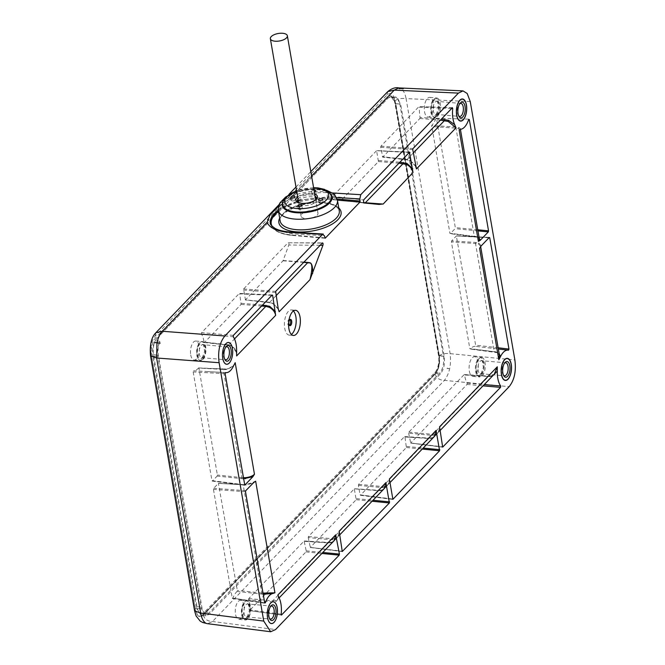 <?xml version="1.0" encoding="UTF-8"?>
<svg xmlns="http://www.w3.org/2000/svg" width="665" height="665" viewBox="0 0 665 665"><rect width="100%" height="100%" fill="white"/><g stroke="black" fill="none" stroke-linecap="round" stroke-linejoin="round"><path stroke-width="0.5" stroke-dasharray="3.33 2.49" d="M154.737 342.334L154.571 343.098M438.933 355.376C439.864 363.273 438.518 369.532 434.893 374.171L203.548 614.734C199.675 617.893 196.898 615.915 195.236 608.791L151.662 356.548C150.739 348.651 152.086 342.384 155.701 337.754L387.047 97.181C390.929 94.023 393.697 96.009 395.367 103.133L438.933 355.376A0.948 0.416 -9.8 0 0 438.834 355.609A0.948 0.416 -9.8 0 0 439.349 355.883C440.213 363.24 438.958 369.083 435.575 373.406A0.948 0.732 -136.1 0 0 434.893 374.171M332.458 192.966L328.178 192.709C315.268 192.102 302.392 194.205 289.549 199.01L278.519 206.258M395.068 100.781L439.124 355.833C440.022 363.489 438.717 369.574 435.201 374.071L203.307 615.216C199.542 618.284 196.848 616.355 195.236 609.439L151.179 354.387C150.282 346.723 151.587 340.646 155.103 336.149L386.997 95.004C390.762 91.936 393.447 93.865 395.068 100.781C397.628 98.769 401.303 98.046 406.082 98.595C405.176 93.823 403.589 90.573 401.311 88.836L398.925 88.952L401.228 88.778L398.792 87.905M401.311 88.836L403.672 88.919L401.228 88.778M398.85 88.495L403.672 88.919M470.246 101.57L406.082 98.595L450.139 353.647C451.377 364.877 449.457 373.78 444.395 380.372L212.492 621.509L207.513 623.695M447.063 368.618L447.154 368.186L449.033 368.626L447.063 368.618L449.033 368.626M202.783 622.232L205.286 622.773M336.557 197.513L327.338 196.956L300.755 199.874L278.269 209.916M324.778 237.846L292.135 235.019A40.083 17.631 170.2 0 1 270.347 223.432L276.831 230.364L291.918 233.781L324.412 235.759M282.75 205.327A24.78 10.898 170.2 0 1 285.26 199.209A24.78 10.898 170.2 0 1 311.877 189.633A24.78 10.898 170.2 0 1 331.577 196.89M297.696 196.898A10.889 4.788 170.2 0 1 314.678 193.964M314.013 190.115A2.053 0.906 -9.8 0 0 311.636 191.412A2.053 0.906 -9.8 0 0 312.75 192.002A2.053 0.906 -9.8 0 0 314.312 191.836M298.061 199.035A9.626 4.231 -9.8 0 1 298.369 198.694A9.626 4.231 170.2 0 1 306.523 195.194A9.626 4.231 170.2 0 1 315.044 196.1M315.9 199.542A9.626 4.231 170.2 0 1 315.501 200.049A9.626 4.231 170.2 0 1 315.385 200.165A9.626 4.231 -9.8 0 1 298.959 202.9L297.729 202.243M298.369 200.797A9.626 4.231 170.2 0 1 298.668 200.456A9.626 4.231 170.2 0 1 306.823 196.956A9.626 4.231 170.2 0 1 315.351 197.862M316.299 198.71A9.626 4.231 170.2 0 1 316.665 199.55A9.626 4.231 170.2 0 1 315.692 201.927A9.626 4.231 170.2 0 1 305.343 205.651A9.626 4.231 170.2 0 1 297.696 202.825A9.626 4.231 170.2 0 1 297.754 201.911M298.41 202.559A9.626 4.231 -9.8 0 0 298.959 202.9M320.222 203.34A2.053 0.906 -9.8 0 0 322.259 203A2.053 0.906 -9.8 0 0 323.148 202.052A2.053 0.906 -9.8 0 0 322.035 201.453A2.053 0.906 -9.8 0 0 319.998 201.794A2.053 0.906 -9.8 0 0 319.109 202.75A2.053 0.906 -9.8 0 0 320.222 203.34M292.326 200.921A2.053 0.906 -9.8 0 0 294.362 200.581A2.053 0.906 -9.8 0 0 295.252 199.633A2.053 0.906 -9.8 0 0 294.138 199.043A2.053 0.906 -9.8 0 0 292.101 199.384A2.053 0.906 -9.8 0 0 291.204 200.331A2.053 0.906 -9.8 0 0 292.326 200.921M299.3 209.384A2.053 0.906 -9.8 0 0 301.336 209.043A2.053 0.906 -9.8 0 0 302.226 208.087A2.053 0.906 -9.8 0 0 301.112 207.497A2.053 0.906 -9.8 0 0 299.075 207.837A2.053 0.906 -9.8 0 0 298.186 208.785A2.053 0.906 -9.8 0 0 299.3 209.384M313.248 194.887A2.053 0.906 -9.8 0 0 315.285 194.546A2.053 0.906 -9.8 0 0 316.174 193.59A2.053 0.906 -9.8 0 0 315.06 193A2.053 0.906 -9.8 0 0 313.024 193.34A2.053 0.906 -9.8 0 0 312.126 194.288A2.053 0.906 -9.8 0 0 313.248 194.887M203.548 614.734A0.948 0.732 43.9 0 1 204.23 613.97L201.146 615.424L196.483 608.425A0.948 0.416 -9.8 0 0 195.236 608.791M387.047 97.181A0.948 0.732 -136.1 0 0 388.028 98.096L391.178 96.649L395.775 103.64A0.948 0.416 170.2 0 1 395.268 103.366A0.948 0.416 170.2 0 1 395.367 103.133M151.662 356.548A0.948 0.416 170.2 0 1 152.908 356.182C152.036 348.826 153.291 342.982 156.682 338.66L155.319 340.547L159.974 341.411C157.73 345.95 157.015 351.029 157.829 356.623L201.387 608.783L206.059 615.782L209.134 614.327L440.438 373.813C443.888 369.532 445.143 363.697 444.203 356.29L400.654 104.131L396.057 97.132L394.702 97.323A12.627 5.819 95 0 1 395.376 97.298A12.627 5.819 95 0 1 399.865 104.073L443.38 355.999A12.627 5.819 95 0 1 439.731 372.974L209.384 612.507A12.627 5.819 95 0 1 206.366 613.911A12.627 5.819 95 0 1 201.877 607.137L158.361 355.21A12.627 5.819 95 0 1 159.974 341.411M156.682 338.66L388.028 98.096L156.707 338.66A0.948 0.732 43.9 0 1 155.701 337.754M394.702 97.323L389.574 96.957L388.052 98.096M389.574 96.957A12.627 5.819 -85 0 1 390.513 96.874A12.627 5.819 -85 0 1 395.002 103.657L438.518 355.584A12.627 5.819 -85 0 1 434.868 372.55L204.521 612.083A12.627 5.819 -85 0 1 201.503 613.487A12.627 5.819 -85 0 1 197.015 606.713L153.499 354.786A12.627 5.819 -85 0 1 155.319 340.547M293.406 310.979A12.627 5.819 -85 0 0 291.386 309.948A12.627 5.819 -85 0 0 284.72 328.327A12.627 5.819 95 0 0 289.209 335.11A12.627 5.819 95 0 0 291.37 334.437M289.99 319.582A3.159 1.455 95 0 0 289.45 319.291A3.159 1.455 95 0 0 287.787 323.88A3.159 1.455 95 0 0 288.909 325.576A3.159 1.455 95 0 0 289.483 325.385M228.311 342.467L228.344 342.467A10.939 5.046 95 0 0 228.311 342.467A10.939 5.046 95 0 0 225.876 343.697A10.939 5.046 95 0 0 222.717 358.402A10.939 5.046 95 0 0 226.424 364.245A10.939 5.046 95 0 0 226.441 364.254L226.457 364.254M229.367 362.891A10.939 5.046 95 0 0 232.384 348.352A10.939 5.046 95 0 0 230.979 344.312M225.784 347.147A6.525 3.009 95 0 0 225.385 347.496A6.525 3.009 -85 0 0 225.302 347.587L226.283 346.498M224.737 359.208A6.525 3.009 -85 0 1 224.338 358.693A6.525 3.009 -85 0 1 225.302 347.587M202.767 344.678A6.525 3.009 95 0 1 204.246 345.758A6.525 3.009 95 0 1 203.282 356.864A6.525 3.009 95 0 1 203.199 356.947A6.525 3.009 -85 0 1 201.645 357.679A6.525 3.009 -85 0 1 199.168 352.591A6.525 3.009 -85 0 1 201.212 345.401A6.525 3.009 95 0 1 202.767 344.678L226.94 346.773M202.202 358.053L204.621 351.394L203.465 344.52L199.791 344.088C195.219 348.327 197.779 363.165 202.202 358.053M202.426 359.366A9.368 4.323 -85 0 1 199.168 360.039A9.368 4.323 -85 0 1 196.624 351.976A9.368 4.323 -85 0 1 199.567 342.783A9.368 4.323 -85 0 1 200.739 341.926A9.368 4.323 -85 0 1 205.294 347.945A9.368 4.323 -85 0 1 202.426 359.366M199.974 342.608A9.601 4.431 95 0 0 197.197 355.526A9.601 4.431 95 0 0 199.567 360.305A9.601 4.431 95 0 0 200.597 360.679A9.601 4.431 95 0 0 202.908 359.607A9.601 4.431 95 0 0 205.685 346.698A9.601 4.431 95 0 0 202.251 341.544A9.601 4.431 95 0 0 201.179 341.735A9.601 4.431 95 0 0 199.974 342.608M190.73 354.935A9.543 4.397 95 0 0 194.097 360.048A9.543 4.397 95 0 0 199.159 346.166A9.543 4.397 95 0 0 195.743 341.045A9.543 4.397 95 0 0 190.73 354.935M273.14 601.767L273.099 601.767A10.939 5.046 95 0 0 273.099 601.767A10.939 5.046 95 0 0 270.672 602.997A10.939 5.046 95 0 0 267.505 617.702A10.939 5.046 95 0 0 271.212 623.546A10.939 5.046 95 0 0 271.229 623.554L271.212 623.546M274.163 622.191A10.939 5.046 95 0 0 277.172 607.652A10.939 5.046 95 0 0 275.767 603.612M270.572 606.447A6.525 3.009 95 0 0 270.173 606.796A6.525 3.009 -85 0 0 270.09 606.887L271.071 605.798M269.525 618.508A6.525 3.009 -85 0 1 269.125 617.993A6.525 3.009 -85 0 1 270.09 606.887M247.555 603.978A6.525 3.009 95 0 1 249.034 605.059A6.525 3.009 95 0 1 248.07 616.164A6.525 3.009 95 0 1 247.995 616.247A6.525 3.009 -85 0 1 246.432 616.979A6.525 3.009 -85 0 1 243.955 611.891A6.525 3.009 -85 0 1 246 604.701A6.525 3.009 95 0 1 247.555 603.978L271.727 606.073M246.989 617.353L249.408 610.694L248.253 603.82L244.579 603.388C240.007 607.627 242.567 622.465 246.989 617.353M247.222 618.666A9.368 4.323 -85 0 1 243.955 619.339A9.368 4.323 -85 0 1 241.412 611.276A9.368 4.323 -85 0 1 244.354 602.083A9.368 4.323 -85 0 1 245.526 601.226A9.368 4.323 -85 0 1 250.082 607.245A9.368 4.323 -85 0 1 247.222 618.666M241.985 614.826A9.601 4.431 95 0 0 244.354 619.605A9.601 4.431 95 0 0 245.385 619.98A9.601 4.431 95 0 0 247.704 618.907A9.601 4.431 95 0 0 250.472 605.998A9.601 4.431 95 0 0 247.039 600.844A9.601 4.431 95 0 0 245.967 601.035A9.601 4.431 95 0 0 244.762 601.908A9.601 4.431 95 0 0 241.985 614.826M243.947 605.466A9.543 4.397 95 0 0 240.539 600.345A9.543 4.397 95 0 0 235.518 614.236A9.543 4.397 95 0 0 238.893 619.356A9.543 4.397 95 0 0 243.947 605.466M462.233 98.977A11.081 5.112 95 0 0 462.15 98.969A11.081 5.112 95 0 0 459.681 100.216A11.081 5.112 95 0 0 456.481 115.111A11.081 5.112 95 0 0 460.238 121.038A11.081 5.112 95 0 0 460.321 121.047M463.272 119.609A11.081 5.112 95 0 0 466.273 104.929A11.081 5.112 95 0 0 464.893 100.905M459.739 103.798A6.525 3.009 95 0 0 459.332 104.156A6.525 3.009 -85 0 0 459.257 104.239L460.238 103.158M458.692 115.86A6.525 3.009 -85 0 1 458.293 115.344A6.525 3.009 -85 0 1 459.257 104.239M436.722 101.338A6.525 3.009 95 0 1 438.202 102.418A6.525 3.009 95 0 1 437.238 113.524A6.525 3.009 95 0 1 437.154 113.607A6.525 3.009 -85 0 1 435.6 114.338A6.525 3.009 -85 0 1 433.115 109.251A6.525 3.009 -85 0 1 435.159 102.061A6.525 3.009 95 0 1 436.722 101.338L460.895 103.432M436.157 114.713L438.576 108.046L437.42 101.18L433.746 100.748C429.174 104.979 431.735 119.825 436.157 114.713M436.381 116.026A9.368 4.323 -85 0 1 433.123 116.699A9.368 4.323 -85 0 1 430.579 108.636A9.368 4.323 -85 0 1 433.522 99.442A9.368 4.323 -85 0 1 434.694 98.586A9.368 4.323 -85 0 1 439.249 104.596A9.368 4.323 -85 0 1 436.381 116.026M434.378 99.085A9.867 4.547 95 0 0 431.527 112.343A9.867 4.547 95 0 0 433.962 117.248A9.867 4.547 95 0 0 435.035 117.639A9.867 4.547 95 0 0 437.395 116.541A9.867 4.547 95 0 0 440.247 103.283A9.867 4.547 95 0 0 436.739 97.988A9.867 4.547 95 0 0 435.617 98.179A9.867 4.547 95 0 0 434.378 99.085M424.536 111.737A9.867 4.547 95 0 0 428.044 117.032A9.867 4.547 95 0 0 433.256 102.676A9.867 4.547 95 0 0 429.748 97.381A9.867 4.547 95 0 0 424.536 111.737M507.029 358.327A11.081 5.112 95 0 0 506.946 358.327A11.081 5.112 95 0 0 504.486 359.574A11.081 5.112 95 0 0 501.277 374.47A11.081 5.112 95 0 0 505.034 380.388A11.081 5.112 95 0 0 505.117 380.405M508.068 378.959A11.081 5.112 95 0 0 511.069 364.287A11.081 5.112 95 0 0 509.689 360.255M504.536 363.156A6.525 3.009 95 0 0 504.137 363.514A6.525 3.009 -85 0 0 504.053 363.597L505.034 362.508M503.488 375.218A6.525 3.009 -85 0 1 503.089 374.703A6.525 3.009 -85 0 1 504.053 363.597M481.518 360.696A6.525 3.009 95 0 1 482.998 361.777A6.525 3.009 95 0 1 482.034 372.882A6.525 3.009 95 0 1 481.959 372.965A6.525 3.009 -85 0 1 480.396 373.688A6.525 3.009 -85 0 1 477.919 368.61A6.525 3.009 -85 0 1 479.964 361.419A6.525 3.009 95 0 1 481.518 360.696L505.691 362.782M480.953 374.071L483.372 367.404L482.216 360.538L478.542 360.106C473.979 364.337 476.531 379.183 480.953 374.071M481.186 375.376A9.368 4.323 -85 0 1 477.919 376.049A9.368 4.323 -85 0 1 475.375 367.994A9.368 4.323 -85 0 1 478.318 358.792A9.368 4.323 -85 0 1 479.49 357.936A9.368 4.323 -85 0 1 484.045 363.954A9.368 4.323 -85 0 1 481.186 375.376M479.174 358.443A9.867 4.547 95 0 0 476.331 371.702A9.867 4.547 95 0 0 478.758 376.606A9.867 4.547 95 0 0 479.831 376.997A9.867 4.547 95 0 0 482.192 375.9A9.867 4.547 95 0 0 485.043 362.633A9.867 4.547 95 0 0 481.535 357.338A9.867 4.547 95 0 0 480.413 357.537A9.867 4.547 95 0 0 479.174 358.443M469.34 371.095A9.867 4.547 95 0 0 472.848 376.39A9.867 4.547 95 0 0 478.052 362.034A9.867 4.547 95 0 0 474.544 356.739A9.867 4.547 95 0 0 469.34 371.095M225.526 372.591L193.573 370.787A20.299 9.36 95 0 0 198.469 368.044L226.807 369.158L233.548 365.858M225.543 372.591L204.812 371.436L225.443 372.608M244.313 484.785L211.952 480.654L193.174 371.935L193.573 370.787M222.792 369.399L198.469 368.044L198.951 368.368L217.38 475.018L217.147 476.074L212.418 480.995L244.412 485.076M225.136 373.738L193.174 371.935M243.282 478.808L217.147 476.074M243.099 477.736L241.935 477.653L223.299 369.715L227.006 369.457L233.531 365.9M382.076 489.964A0.79 0.457 -110.7 0 1 382.184 489.889L384.32 488.501L382.076 489.964L378.934 490.404L354.304 488.842L308.444 536.522L308.219 537.586L332.201 539.814L335.509 539.431L339.424 535.017M308.219 537.586L310.322 547.395L342.217 551.185M382.791 490.263L379.391 490.737L354.304 488.842L356.182 499.706L310.322 547.395L342.317 551.476M308.444 536.522L332.442 538.75L335.493 538.409L337.662 537.012L339.258 533.438M392.416 498.991L360.056 494.86L358.418 485.383L358.643 484.328L404.503 436.639L404.968 436.98L406.382 447.512L360.521 495.192L360.056 494.86L392.516 499.274M432.275 437.769A0.79 0.457 -110.7 0 1 432.383 437.695L434.519 436.298L432.275 437.769L429.133 438.21L404.968 436.98L429.59 438.543L432.99 438.069M358.418 485.383L382.4 487.611L385.708 487.237L389.624 482.815M382.4 487.611L382.633 486.556L385.692 486.206L387.861 484.818L389.457 481.244M281.187 614.219L249.126 609.83A20.299 9.36 95 0 0 248.544 599.68L272.517 601.925L275.958 601.551L279.167 597.985M248.544 599.68L248.76 598.583L304.104 541.036L306.216 550.844L305.983 551.908L249.608 610.528L249.126 609.83M281.47 615.067L249.408 610.62L281.661 614.975M331.877 542.158A0.79 0.457 -110.7 0 1 331.985 542.091L334.121 540.695L331.877 542.158L328.734 542.607L304.578 541.376L329.192 542.939L332.591 542.465M248.76 598.583L272.75 600.819L275.909 600.453L277.804 599.256L278.768 597.054M264.703 602.847L232.235 598.101L213.448 489.349L213.681 488.293L218.411 483.372L242.742 484.735L246.565 484.561L253.822 482.308M242.742 484.735L218.411 483.372L237.305 590.387L237.056 591.459A20.299 9.36 95 0 0 232.85 598.192L265.343 602.881M232.235 598.101L232.85 598.192L232.235 598.101M263.024 593.122L261.869 593.039L243.224 485.068L246.757 484.91L253.215 482.94M261.869 593.039L237.305 590.387M263.215 594.227L237.056 591.459M488.991 237.787L456.356 235.959L475.633 345.177L498.143 347.787M508.526 350.206L475.226 346.324L475.633 345.177M475.226 346.324A20.299 9.36 95 0 0 470.305 348.917L494.644 351.777L499.107 353.381M494.644 351.777L469.823 348.593L470.305 348.917L469.823 348.593L451.402 241.935L451.626 240.88L456.356 235.959L489.282 237.488M498.351 349L508.542 350.214M480.554 246.732L480.571 246.05L478.393 244.055L475.525 243.523L494.17 351.461L497.179 352.275L499.415 355.16L497.437 352.683A0.79 0.557 116.1 0 0 497.919 352.633M481.202 245.884L478.85 243.049L475.741 242.459L451.626 240.88M461.202 129.193L459.05 127.597L455.824 127.032L431.701 125.461A20.299 9.36 95 0 0 435.883 118.586L436.506 118.669L455.326 227.605L455.093 228.66L450.363 233.581L449.897 233.249L474.702 236.441L479.174 237.979M474.702 236.441L449.897 233.249L431.701 125.461M469.315 119.55L468.675 119.525M460.496 129.866L458.551 128.628L455.592 128.112L431.469 126.533M455.824 127.032L474.245 236.1L477.138 236.823L479.357 239.034L477.428 237.239A0.79 0.565 112.9 0 0 477.836 237.206M492.815 376.049L489.216 376.59L464.12 374.653L408.842 432.125L408.618 433.189L432.591 435.417L435.908 435.035L439.823 430.621M408.618 433.189L410.721 442.998L442.616 446.789M492.075 375.675A0.79 0.432 -112.9 0 1 492.167 375.609L494.303 374.129L492.075 375.675L488.75 376.215L464.594 375.018A20.299 9.36 95 0 0 467.163 383.107L467.03 384.445L410.721 442.998L442.715 447.08M467.03 384.445L483.031 385.85M467.163 383.107L484.253 384.586M408.842 432.125L432.832 434.353L435.883 434.012L438.06 432.616L439.648 429.041M363.273 202.601L341.444 200.049L378.452 161.562L376.573 150.697L409.208 152.526M341.444 200.049L363.664 202.941L332.774 199.317L332.675 196.35L376.573 150.697L409.499 152.219M278.303 309.142L272.791 303.523L269.508 302.525L245.443 299.873L283.016 260.805L288.826 245.011C289.209 243.141 288.943 242.393 288.028 242.767L322.475 242.908M278.203 308.651L272.592 303.265L269.034 302.184L245.443 299.873L243.573 289.001L288.028 242.767L322.118 243.082M233.357 335.384L201.603 332.641L239.225 293.514L272.151 295.044M236.615 351.594L231.794 345.883L228.087 344.711L204.047 342.059L204.521 342.425L241.104 304.387L239.699 293.847L271.86 295.343M201.603 332.641L201.47 333.988A20.299 9.36 95 0 1 204.047 342.059L228.378 345.177L228.087 344.711M236.607 352.658L231.994 346.207L228.577 345.085L234.496 338.934M201.47 333.988L233.249 336.756M451.56 108.486L419.507 107.256A20.299 9.36 95 0 0 420.089 117.397L441.352 119.102M420.089 117.397L419.873 118.495L382.791 157.048L380.688 147.239L380.92 146.184L419.017 106.558L419.507 107.256M452.433 107.68L419.017 106.558L452.25 107.772M415.65 166.325L410.139 160.706L406.855 159.7L382.325 156.716L406.382 159.367L409.939 160.448L415.55 165.826M419.873 118.495L440.355 120.141M317.114 215.252A8.62 3.79 -9.8 0 0 317.986 213.132A8.62 3.79 -9.8 0 0 311.137 210.606A8.62 3.79 -9.8 0 0 301.877 213.939A8.62 3.79 -9.8 0 0 301.004 216.067A8.62 3.79 -9.8 0 0 307.853 218.585A8.62 3.79 -9.8 0 0 317.114 215.252M324.886 238.153L292.417 235.443L291.918 233.781A3.159 1.488 93.5 0 0 290.713 232.085M151.179 354.387L150.531 355.808M155.103 336.149L155.876 332.724M195.236 609.439L194.587 610.861M386.997 95.004L387.786 91.57M289.549 199.01L311.594 176.1M439.124 355.833C441.685 353.83 445.359 353.098 450.139 353.647L514.876 359.965M435.201 374.071C436.473 378.086 439.532 380.189 444.395 380.372L509.132 386.681M203.307 615.216C204.571 619.231 207.638 621.326 212.492 621.509L275.568 629.556M278.519 211.395A39.293 17.29 170.2 0 1 327.321 199.251L327.338 196.956A3.159 1.488 -86.5 0 1 328.178 192.709M278.303 210.173A40.083 17.631 170.2 0 1 327.554 198.195L337.155 199.026M327.321 199.251L337.421 200.132M292.6 235.36A39.293 17.29 170.2 0 1 271.902 226.058M338.768 207.929A31.563 13.882 -9.8 0 0 323.905 202.808A31.563 13.882 -9.8 0 0 279.682 218.137M325.06 238.269L292.417 235.443C279.45 234.163 272.093 230.157 270.347 223.432A40.083 17.631 170.2 0 1 270.306 223.216M339.266 210.805A29.983 13.192 -9.8 0 0 322.966 202.135A29.983 13.192 -9.8 0 0 293.199 207.114A29.983 13.192 -9.8 0 0 280.173 221.013C276.889 213.457 303.681 200.398 323.531 202.983C328.793 203.473 332.841 204.596 335.692 206.35L337.679 207.912L339.266 210.805M337.438 200.19A29.983 13.192 -9.8 0 0 321.137 191.52A29.983 13.192 -9.8 0 0 291.361 196.508A29.983 13.192 -9.8 0 0 278.344 210.398M330.68 194.097A25.253 11.105 -9.8 0 0 318.319 189.508A25.253 11.105 -9.8 0 0 282.658 202.393M331.486 196.333A24.78 10.898 -9.8 0 0 311.785 189.068A24.78 10.898 -9.8 0 0 285.169 198.652A24.78 10.898 -9.8 0 0 282.65 204.762M313.639 187.954A22.253 9.792 -9.8 0 0 296.656 190.888M209.134 614.327L204.23 613.97L435.575 373.406L440.438 373.813M444.203 356.29L439.349 355.883L395.775 103.64L400.654 104.131M201.387 608.783L196.483 608.425L152.908 356.182L157.829 356.623M153.499 354.786L158.361 355.21M197.015 606.713L201.877 607.137M204.521 612.083L209.384 612.507M434.868 372.55L439.731 372.974M438.518 355.584L443.38 355.999M395.002 103.657L399.865 104.073M241.703 478.709L241.935 477.653L217.38 475.018M356.182 499.706L372.051 501.252M356.407 498.65L372.999 500.263M332.201 539.814L332.442 538.75L378.934 490.404L379.391 490.737M335.493 538.409A0.79 0.482 70.3 0 0 335.509 539.431M354.487 488.75L379.108 490.313L382.184 489.889A0.79 0.457 -110.7 0 1 382.724 490.163M406.382 447.512L422.25 449.058M385.692 486.206A0.79 0.482 70.3 0 0 385.708 487.237M358.643 484.328L382.633 486.556L429.133 438.21L429.59 438.543M404.686 436.556L429.307 438.119L432.383 437.695A0.79 0.457 -110.7 0 1 432.923 437.961M406.606 446.448L423.198 448.069M305.983 551.908L321.852 553.455M306.216 550.844L322.808 552.465M272.517 601.925L272.75 600.819L328.734 542.607L329.192 542.939M275.909 600.453A0.79 0.515 69.7 0 0 275.958 601.551M304.296 540.953L328.909 542.515L331.985 542.091A0.79 0.457 -110.7 0 1 332.525 542.357M245.518 491.768L213.448 489.349M245.751 490.704L213.681 488.293M261.869 593.03L261.611 594.111M497.179 352.275A0.79 0.557 116.1 0 0 497.437 352.683L470.097 349.017M475.741 242.459L475.525 243.523L451.402 241.935M478.393 244.055A0.79 0.582 -70.2 0 1 478.85 243.049M477.952 230.888L455.093 228.66M477.761 229.791L455.326 227.605M477.138 236.823A0.79 0.565 112.9 0 0 477.428 237.239L450.172 233.664M458.551 128.628A0.79 0.599 -71.7 0 1 459.05 127.597M432.591 435.417L432.832 434.353L488.75 376.215L489.216 376.59M435.883 434.012A0.79 0.482 70.3 0 0 435.908 435.035M464.303 374.561L488.925 376.124L492.167 375.609A0.79 0.432 -112.9 0 1 492.665 375.833M378.684 160.506L399.889 162.21M332.675 196.35L363.572 199.974M363.348 202.717L341.253 200.14M378.452 161.562L398.934 163.216M283.174 260.53L303.863 262.068M319.99 245.302L288.826 245.011M243.573 289.001L275.634 291.42M243.34 290.065L275.41 292.475M275.983 295.792L269.508 302.525L269.034 302.184M283.016 260.805L303.606 262.334M241.337 303.323L262.542 305.036M241.104 304.387L261.586 306.033M380.92 146.184L412.982 148.594M380.688 147.239L412.757 149.658M413.331 152.975L406.855 159.7L406.382 159.367M279.059 204.629L289.009 194.288M295.992 187.031L310.813 171.612M326.449 190.232L319.449 188.976L312.525 188.868L305.326 189.658L294.612 192.526L285.351 197.33M313.589 187.663L296.607 190.597M315.501 200.049L316.432 199.01M316.357 197.796L316.665 199.55M297.388 201.071L297.696 202.825M323.148 202.052L322.658 199.176M319.109 202.75L318.61 199.874M295.252 199.633L294.753 196.757M291.204 200.331L290.713 197.455M302.226 208.087L301.735 205.211M298.186 208.785L297.687 205.909M316.174 193.59L315.675 190.714M312.126 194.288L311.636 191.412M206.059 615.782L201.146 615.424L203.706 614.152L435.051 373.589C438.617 370.122 439.972 359.782 438.834 355.609L395.268 103.366C393.738 98.245 392.375 96.001 391.178 96.649L396.057 97.132M201.503 613.487L206.366 613.911M390.513 96.874L395.376 97.298M289.209 335.11L293.39 335.468M291.386 309.948L295.568 310.314M289.45 319.291L290.563 319.383M288.909 325.576L290.023 325.675M224.338 358.693L225.119 359.931M201.645 357.679L225.817 359.773M204.246 345.758L203.465 344.52M203.282 356.864L202.301 357.953M194.097 360.048L200.597 360.679M195.743 341.045L202.251 341.544M200.739 341.926L201.179 341.735M269.125 617.993L269.907 619.231M246.432 616.979L270.605 619.073M249.034 605.059L248.253 603.82M248.07 616.164L247.089 617.253M240.539 600.345L247.039 600.844M238.893 619.356L245.385 619.98M245.526 601.226L245.967 601.035M458.293 115.344L459.074 116.583M435.6 114.338L459.773 116.425M438.202 102.418L437.42 101.18M437.238 113.524L436.257 114.613M433.123 116.699L433.962 117.248M428.044 117.032L435.035 117.639M429.748 97.381L436.739 97.988M434.694 98.586L435.617 98.179M503.089 374.703L503.87 375.941M480.396 373.688L504.569 375.783M482.998 361.777L482.216 360.538M482.034 372.882L481.053 373.963M477.919 376.049L478.758 376.606M472.848 376.39L479.831 376.997M474.544 356.739L481.535 357.338M479.49 357.936L480.413 357.537M212.226 481.078L244.587 485.209M198.669 367.945L226.84 369.033C230.855 368.044 233.39 366.398 234.462 364.104M339.208 532.524L337.662 537.012L339.449 535.15M342.492 551.609L310.131 547.478M392.691 499.407L360.33 495.284M389.648 482.956L387.861 484.818L389.407 480.33M278.494 596.339L277.804 599.256L279.117 597.893M218.594 483.28L242.925 484.644L246.599 484.477L254.429 481.817M232.509 598.525L264.978 603.263M480.662 246.574L480.28 247.164M456.539 235.876L489.457 237.397M436.215 118.245L469.025 119.126M439.607 428.127L438.06 432.616L439.848 430.762M442.89 447.213L410.521 443.081M409.682 152.135L376.756 150.606M278.693 310.513C277.87 307.762 275.842 305.468 272.608 303.606L269.308 302.608L245.252 299.957M272.334 294.952L239.408 293.423M204.33 342.517L228.378 345.177L231.786 346.282C233.972 348.477 235.46 347.13 236.64 354.387M416.041 167.688C415.218 164.945 413.189 162.642 409.956 160.789L406.656 159.791L382.599 157.139M317.986 213.132L315.675 199.733M301.004 216.067L298.685 202.667"/><path stroke-width="1" d="M324.412 235.759L322.542 234.413L323.273 234.055L290.713 232.085A3.159 1.488 93.5 0 0 289.973 232.434L322.542 234.413L224.861 335.983C219.608 342.5 217.688 351.411 219.118 362.708L263.747 621.093L270.638 631.75L275.568 629.556L509.132 386.681C514.386 380.164 516.306 371.261 514.876 359.965L470.246 101.57L467.212 93.516L463.006 90.889L458.426 93.108L360.746 194.687L359.832 198.926L359.965 202.085L325.243 238.186L324.412 235.759M288.901 328.693A12.627 5.819 95 0 0 293.39 335.468A12.627 5.819 95 0 0 300.056 317.089A12.627 5.819 95 0 0 295.568 310.314A12.627 5.819 95 0 0 288.901 328.693M232.418 348.352A10.939 5.046 -85 0 1 231.395 359.391A10.939 5.046 -85 0 1 226.457 364.254A10.939 5.046 -85 0 1 222.75 358.402A10.939 5.046 -85 0 1 228.344 342.467A10.939 5.046 -85 0 1 232.418 348.352M277.205 607.652A10.939 5.046 -85 0 1 276.191 618.691A10.939 5.046 -85 0 1 271.254 623.554A10.939 5.046 -85 0 1 267.546 617.702A10.939 5.046 -85 0 1 273.14 601.767A10.939 5.046 -85 0 1 277.205 607.652M466.439 104.937A11.097 5.112 -85 0 1 465.409 116.134A11.097 5.112 -85 0 1 460.396 121.063A11.097 5.112 -85 0 1 456.639 115.128A11.097 5.112 -85 0 1 462.316 98.969A11.097 5.112 -85 0 1 466.439 104.937M511.244 364.295A11.097 5.112 -85 0 1 510.205 375.492A11.097 5.112 -85 0 1 505.201 380.422A11.097 5.112 -85 0 1 501.435 374.486A11.097 5.112 -85 0 1 507.112 358.327A11.097 5.112 -85 0 1 511.244 364.295M225.568 372.591A19.335 8.919 95 0 0 226.042 372.641A19.335 8.919 95 0 0 233.548 365.858L235.186 362.683L254.462 474.253L252.858 476.722L244.787 485.118L225.136 373.738L225.526 372.591M342.217 551.185L339.167 531.21L385.9 482.624L389.399 502.948L342.317 551.476M439.598 450.754L392.89 499.324L389.366 479.016L436.099 430.421L439.598 450.754L422.25 449.058M281.287 614.926L281.187 614.219A19.335 8.919 95 0 0 279.167 597.985L277.904 594.926L335.7 534.818L339.433 554.086L339.2 555.142L281.47 615.067M253.822 482.308L255.659 481.202L274.936 592.806L272.866 593.479A19.335 8.919 95 0 0 265.343 602.881L264.703 602.847L245.518 491.768L245.751 490.704L254.429 481.817M264.695 602.789L265.343 602.881L264.703 602.847M488.991 237.787L489.748 237.821L508.966 349.067L508.526 350.206A19.335 8.919 95 0 0 508.127 350.139A19.335 8.919 95 0 0 500.487 356.664L498.841 359.757L479.598 248.353L481.202 245.884L489.282 237.488L489.748 237.821L489.282 237.488M488.318 231.902L480.238 240.298L478.401 241.403L459.149 129.949L461.202 129.193A19.335 8.919 95 0 0 468.675 119.525L469.315 119.55L488.542 230.838L488.318 231.902L477.952 230.888M468.675 119.525L469.315 119.55L468.675 119.534M459.149 129.949L461.202 129.193M442.616 446.789L439.565 426.814L497.295 366.789L497.312 371.145A19.335 8.919 95 0 0 500.662 385.991L500.554 387.363L442.715 447.08M382.732 204.022L379.1 204.446L363.672 202.941L363.572 199.974L409.499 152.219L413.015 172.526L383.165 204.064L363.273 202.601M409.499 152.219L409.973 152.559L409.208 152.526M322.118 243.082C323.032 242.708 323.298 243.457 322.916 245.327L309.981 279.666L279.142 311.744L278.203 308.651L275.634 291.42L322.475 242.908M233.357 335.384L272.151 295.044L272.625 295.376L275.667 315.351L236.632 355.941L236.615 351.594A19.335 8.919 95 0 0 233.249 336.756L233.357 335.384M272.151 295.044L272.625 295.376L271.86 295.343M452.25 107.772L452.732 108.528A19.335 8.919 95 0 0 454.76 124.746L456.032 127.805L416.481 168.927L412.757 149.658L412.982 148.594L452.433 107.68M278.519 206.258L270.048 214.853L267.064 222.393C269.749 228.145 277.38 231.495 289.973 232.434M224.861 335.983L162.36 331.27L155.876 332.724C151.412 337.18 149.625 344.869 150.531 355.808L156.616 357.994L156.957 342.974L160.157 343.09L157.015 342.716C158.179 337.621 159.957 333.805 162.36 331.27L267.064 222.393M160.157 343.09L156.957 342.974M157.015 342.716L154.488 342.6M311.594 176.1L394.262 90.132L398.792 87.905C395.451 87.173 391.785 88.387 387.803 91.562L394.262 90.132L458.426 93.108M202.867 622.565L207.513 623.695L202.842 622.565L205.286 622.773C203.033 621.035 201.487 617.793 200.672 613.055L156.616 357.994L219.118 362.708M278.269 209.916L271.81 216.557L270.281 223.049C269.907 224.055 271.387 225.768 274.712 228.186C276.066 229.001 280.14 231.254 290.713 232.085M331.577 196.89A24.78 10.898 170.2 0 1 329.067 203A24.78 10.898 170.2 0 1 302.45 212.584A24.78 10.898 170.2 0 1 282.75 205.327L282.65 204.762A24.78 10.898 -9.8 0 0 302.351 212.027A24.78 10.898 -9.8 0 0 328.967 202.443A24.78 10.898 -9.8 0 0 331.486 196.333L331.577 196.89M314.678 193.964A10.889 4.788 170.2 0 1 316.432 199.01A10.889 4.788 170.2 0 1 316.307 199.151A10.889 4.788 -9.8 0 1 297.729 202.243A10.889 4.788 -9.8 0 1 297.056 197.48A10.889 4.788 170.2 0 1 297.696 196.898M319.724 200.464A2.053 0.906 -9.8 0 0 321.76 200.123A2.053 0.906 -9.8 0 0 322.658 199.176A2.053 0.906 -9.8 0 0 321.536 198.577A2.053 0.906 -9.8 0 0 319.499 198.918A2.053 0.906 -9.8 0 0 318.61 199.874A2.053 0.906 -9.8 0 0 319.724 200.464M291.827 198.045A2.053 0.906 -9.8 0 0 293.863 197.705A2.053 0.906 -9.8 0 0 294.753 196.757A2.053 0.906 -9.8 0 0 293.639 196.158A2.053 0.906 -9.8 0 0 291.603 196.499A2.053 0.906 -9.8 0 0 290.713 197.455A2.053 0.906 -9.8 0 0 291.827 198.045M298.801 206.507A2.053 0.906 -9.8 0 0 300.838 206.167A2.053 0.906 -9.8 0 0 301.735 205.211A2.053 0.906 -9.8 0 0 300.613 204.621A2.053 0.906 -9.8 0 0 298.577 204.961A2.053 0.906 -9.8 0 0 297.687 205.909A2.053 0.906 -9.8 0 0 298.801 206.507M314.312 191.836A2.053 0.906 -9.8 0 0 315.675 190.714A2.053 0.906 -9.8 0 0 314.562 190.124A2.053 0.906 -9.8 0 0 314.013 190.115M315.044 196.1A9.626 4.231 170.2 0 1 316.357 197.796A9.626 4.231 170.2 0 1 315.9 199.542M315.351 197.862A9.626 4.231 170.2 0 1 316.299 198.71M297.754 201.911A9.626 4.231 170.2 0 1 298.369 200.797M298.061 199.035A9.626 4.231 -9.8 0 0 297.388 201.071A9.626 4.231 -9.8 0 0 298.41 202.559M291.37 334.437A12.627 5.819 95 0 0 295.875 316.731A12.627 5.819 -85 0 0 293.406 310.979M288.901 323.98A3.159 1.455 -85 0 1 290.563 319.383A3.159 1.455 -85 0 1 291.686 321.079A3.159 1.455 95 0 1 290.023 325.675A3.159 1.455 95 0 1 288.901 323.98M289.483 325.385A3.159 1.455 95 0 0 290.572 320.979A3.159 1.455 95 0 0 289.99 319.582M226.441 364.254A10.939 5.046 95 0 0 229.226 363.048A10.939 5.046 95 0 0 229.359 362.907A10.939 5.046 95 0 0 229.367 362.891A10.898 5.029 95 0 0 230.996 344.329A10.898 5.029 95 0 0 225.925 343.73A10.898 5.029 95 0 0 222.775 358.385A10.898 5.029 95 0 0 229.25 363.015A10.898 5.029 95 0 0 229.383 362.874L229.359 362.907M230.996 344.329L230.971 344.287A10.939 5.046 95 0 0 230.971 344.287A10.939 5.046 95 0 0 228.328 342.467M226.383 346.39A7.889 3.641 -85 0 1 231.071 349.748A7.889 3.641 -85 0 1 228.793 360.355A7.889 3.641 -85 0 1 225.119 359.931A7.889 3.641 -85 0 1 226.283 346.498A7.889 3.641 -85 0 1 226.383 346.39M224.737 359.208A6.525 3.009 -85 0 0 225.817 359.773A6.525 3.009 -85 0 0 227.38 359.042A6.525 3.009 95 0 0 229.417 351.851A6.525 3.009 95 0 0 226.94 346.773A6.525 3.009 95 0 0 225.784 347.147M271.229 623.554A10.939 5.046 95 0 0 274.013 622.349A10.939 5.046 95 0 0 274.146 622.207A10.939 5.046 95 0 0 274.163 622.191L274.171 622.174A10.898 5.029 95 0 0 275.784 603.629A10.939 5.046 95 0 0 275.759 603.587A10.939 5.046 95 0 0 273.115 601.767M275.759 603.587L275.784 603.629A10.898 5.029 95 0 0 270.713 603.03A10.898 5.029 95 0 0 267.563 617.685A10.898 5.029 95 0 0 274.038 622.315A10.898 5.029 95 0 0 274.171 622.174M271.17 605.69A7.889 3.641 -85 0 1 275.859 609.049A7.889 3.641 -85 0 1 273.581 619.655A7.889 3.641 -85 0 1 269.907 619.231A7.889 3.641 -85 0 1 271.071 605.798A7.889 3.641 -85 0 1 271.17 605.69M269.525 618.508A6.525 3.009 -85 0 0 270.605 619.073A6.525 3.009 -85 0 0 272.168 618.342A6.525 3.009 95 0 0 274.213 611.152A6.525 3.009 95 0 0 271.727 606.073A6.525 3.009 95 0 0 270.572 606.447M460.321 121.047A11.081 5.112 95 0 0 463.073 119.825A11.081 5.112 95 0 0 463.206 119.683A11.081 5.112 95 0 0 463.272 119.609M459.872 100.39A10.898 5.029 95 0 0 456.73 115.037A10.898 5.029 95 0 0 463.206 119.675A10.898 5.029 95 0 0 463.339 119.534A10.898 5.029 95 0 0 464.943 100.989A10.898 5.029 95 0 0 459.872 100.39M464.893 100.905A11.081 5.112 95 0 0 464.843 100.814A11.081 5.112 95 0 0 462.233 98.977M460.338 103.05A7.889 3.641 -85 0 1 465.026 106.408A7.889 3.641 -85 0 1 462.749 117.015A7.889 3.641 -85 0 1 459.074 116.583A7.889 3.641 -85 0 1 460.238 103.158A7.889 3.641 -85 0 1 460.338 103.05M458.692 115.86A6.525 3.009 -85 0 0 459.773 116.425A6.525 3.009 -85 0 0 461.327 115.702A6.525 3.009 95 0 0 463.372 108.511A6.525 3.009 95 0 0 460.895 103.432A6.525 3.009 95 0 0 459.739 103.798M505.117 380.405A11.081 5.112 95 0 0 507.869 379.183A11.081 5.112 95 0 0 508.002 379.033A11.081 5.112 95 0 0 508.068 378.959M504.677 359.748A10.898 5.029 95 0 0 501.526 374.395A10.898 5.029 95 0 0 508.002 379.033A10.898 5.029 95 0 0 508.135 378.892A10.898 5.029 95 0 0 509.747 360.339A10.898 5.029 95 0 0 504.677 359.748M509.689 360.255A11.081 5.112 95 0 0 509.639 360.172A11.081 5.112 95 0 0 507.029 358.327M505.134 362.408A7.889 3.641 -85 0 1 509.822 365.767A7.889 3.641 -85 0 1 507.545 376.373A7.889 3.641 -85 0 1 503.87 375.941A7.889 3.641 -85 0 1 505.034 362.508A7.889 3.641 -85 0 1 505.134 362.408M503.488 375.218A6.525 3.009 -85 0 0 504.569 375.783A6.525 3.009 -85 0 0 506.132 375.06A6.525 3.009 95 0 0 508.176 367.87A6.525 3.009 95 0 0 505.691 362.782A6.525 3.009 95 0 0 504.536 363.156M252.858 476.722L243.282 478.808M254.462 474.253C252.509 476.098 249.525 477.237 245.501 477.67L243.099 477.736M233.531 365.9L235.186 362.683M386.839 485.716L382.533 490.354M385.9 482.624L384.32 488.501L339.449 535.15M339.258 533.438L339.167 531.21M389.457 481.244L389.366 479.016M436.099 430.421L434.519 436.298L389.648 482.956M437.03 433.522L432.732 438.16M336.64 537.918L332.334 542.557M335.7 534.818L334.121 540.695L279.117 597.893M278.768 597.054L277.904 594.926M253.215 482.94L255.659 481.202M274.936 592.806L263.024 593.122M272.866 593.479L263.215 594.227M508.966 349.067L498.143 347.787M499.107 353.381L500.487 356.664M480.662 246.574L499.415 355.16L498.841 359.757M479.598 248.353L480.554 246.732M479.174 237.979L480.238 240.298M460.504 129.866L479.357 239.034L478.401 241.403M483.031 385.85L500.554 387.363M484.253 384.586L500.662 385.991M497.312 371.145L492.275 376.24M497.295 366.789L494.303 374.129L439.848 430.762M439.648 429.041L439.565 426.814M399.889 162.21L407.022 163.474L412.766 168.727M379.1 204.446L363.348 202.717M398.934 163.216L406.531 164.455C410.072 166.242 412.242 168.935 413.015 172.526M303.863 262.068L309.258 262.658C311.71 262.559 312.833 266.2 312.633 273.564M303.606 262.334L309.009 262.916C312.425 262.334 312.75 267.92 309.981 279.666M279.142 311.744L278.303 309.142M262.542 305.036L269.674 306.291L275.418 311.553M266.025 305.31L265.809 306.374L269.184 307.28C272.733 309.067 274.894 311.752 275.667 315.351M236.632 355.941L236.607 352.658M441.352 119.102L448.659 120.382L454.76 124.746M452.732 108.528L451.56 108.486M440.355 120.141L448.168 121.429L456.032 127.805M416.481 168.927L415.65 166.325M286.482 37.905A8.62 3.79 -9.8 0 0 287.355 35.777A8.62 3.79 -9.8 0 0 280.497 33.25A8.62 3.79 -9.8 0 0 271.245 36.583A8.62 3.79 -9.8 0 0 270.364 38.711A8.62 3.79 -9.8 0 0 277.222 41.23A8.62 3.79 -9.8 0 0 286.482 37.905M150.531 355.808L194.587 610.869L200.672 613.055L263.747 621.093M310.813 171.612L387.803 91.562M360.746 194.687L332.458 192.966M359.832 198.926L336.557 197.513M337.155 199.026L360.197 201.021M337.421 200.132L359.965 202.085M271.902 226.058A39.293 17.29 170.2 0 1 278.519 211.395M279.682 218.137A31.563 13.882 -9.8 0 0 296.016 231.802A31.563 13.882 -9.8 0 0 331.228 224.637A31.563 13.882 -9.8 0 0 338.768 207.929M270.306 223.216A40.083 17.631 170.2 0 1 278.303 210.173M285.351 197.33L280.098 202.667L279.117 204.496L278.344 210.398L280.173 221.013A29.983 13.192 -9.8 0 0 296.474 229.683A29.983 13.192 -9.8 0 0 326.249 224.704A29.983 13.192 -9.8 0 0 339.266 210.805L337.438 200.19L334.778 194.945L333.165 193.482L326.449 190.232M278.344 210.398A29.983 13.192 -9.8 0 0 294.645 219.068A29.983 13.192 -9.8 0 0 324.412 214.088A29.983 13.192 -9.8 0 0 337.438 200.19M282.658 202.393A25.253 11.105 -9.8 0 0 296.008 212.709A25.253 11.105 -9.8 0 0 323.689 207.239A25.253 11.105 -9.8 0 0 330.68 194.097M296.656 190.888A22.253 9.792 -9.8 0 0 287.014 196.607A22.253 9.792 -9.8 0 0 296.848 208.536A22.253 9.792 -9.8 0 0 326.349 200.015A22.253 9.792 -9.8 0 0 313.639 187.954M245.501 477.67L245.56 478.725M372.051 501.252L389.399 502.948M372.999 500.263L389.632 501.884M423.198 448.069L439.823 449.69M321.852 553.455L339.2 555.142M322.808 552.465L339.433 554.086M265.643 593.105L265.676 594.194M488.542 230.838L477.761 229.791M403.372 162.493L403.156 163.557L365.168 202.925M406.531 164.455L407.022 163.474M322.916 245.327L319.99 245.302M307.995 262.376L275.983 295.792M269.184 307.28L269.674 306.291M261.586 306.033L265.809 306.374L234.496 338.934M444.785 119.376L444.577 120.481L413.331 152.975M448.168 121.429L448.659 120.382M155.884 332.716L279.059 204.629M289.009 194.288L295.992 187.031M398.792 87.905L463.006 90.889M202.842 622.556L200.273 621.193L196.1 615.965L194.587 610.869M207.513 623.695L270.638 631.75M296.607 190.597L285.576 197.089C283.323 199.3 282.351 201.861 282.65 204.762M331.486 196.333L329.549 192.551L324.512 189.375L318.07 187.904L313.589 187.663M226.042 372.641L225.443 372.608M508.127 350.139L498.351 349M315.675 199.733L287.355 35.777M298.685 202.667L270.364 38.711"/></g></svg>
